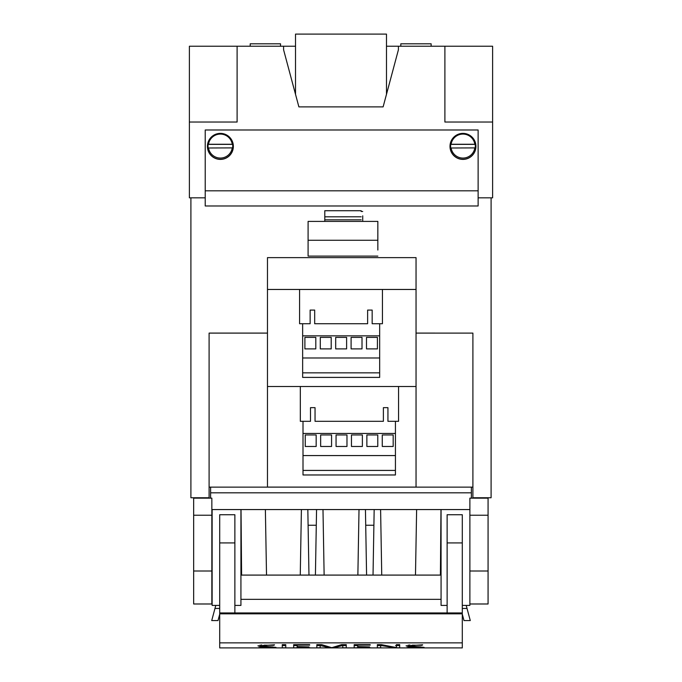 <?xml version="1.0" encoding="UTF-8"?>
<svg xmlns="http://www.w3.org/2000/svg" width="682" height="682" viewBox="0 0 682 682"><rect width="100%" height="100%" fill="white"/><g stroke="black" fill="none" stroke-linecap="round" stroke-linejoin="round"><path stroke-width="1.02" d="M295.519 46.231L189.391 46.231L189.391 197.84L190.9 197.84L190.9 497.749L209.101 497.749L209.101 333.097L267.472 333.097M416.046 333.097L472.899 333.106L472.899 497.749L491.1 497.749L491.1 197.84L492.609 197.84L492.609 122.035L444.894 122.035L444.894 46.231L492.609 46.231L492.609 122.035M209.101 487.136L472.899 487.136M471.381 498.15L471.381 487.136L341.205 487.136M478.125 197.84L491.1 197.84M190.9 197.84L205.222 197.84M362.73 215.844L362.713 221.403L362.713 215.844M377.837 256.108L308.094 256.108L308.094 240.269L377.837 240.269L377.845 221.403L308.102 221.403L308.094 240.269L377.837 240.269L377.854 250.047M210.61 498.15L210.61 487.136L340.795 487.136M215.785 605.411L211.718 620.569L218.001 620.569L219.706 614.192M214.975 608.446L219.706 608.446M240.934 509.565L240.934 605.411L234.872 605.411M219.706 605.411L212.128 605.411L212.128 509.565M241.599 575.088L241.027 509.565L241.599 575.088L440.402 575.088L440.973 509.565L440.402 575.088M219.706 514.731L234.872 514.731L234.872 542.923L219.706 542.923L219.706 514.731M316.286 525.242L308.102 525.242M373.898 525.242L365.714 525.242M441.066 599.342L240.934 599.342M415.483 575.088L416.625 509.565M381.741 575.088L380.599 509.565M373.028 575.088L374.171 509.565M366.584 575.088L365.441 509.565M357.871 575.088L359.013 509.565M322.987 509.565L324.129 575.088M315.416 575.088L316.559 509.565M307.829 509.565L308.972 575.088M301.401 509.565L300.259 575.088M265.375 509.565L266.517 575.088M441.066 509.565L441.066 605.411L447.128 605.411M219.706 642.862L219.706 613.834L234.872 613.834L234.872 612.939L447.128 612.947L447.128 514.731L462.294 514.731L462.294 642.862L219.706 642.862L219.706 647.9L462.294 647.9L462.294 642.862M462.294 605.411L469.872 605.411L469.872 603.988M462.294 608.446L467.025 608.446L470.282 620.569L463.999 620.569L462.294 614.192M466.215 605.411L467.025 608.446M219.706 613.834L219.706 612.939L234.872 612.939L234.872 542.923M219.706 612.939L219.706 542.923M234.872 613.834L462.294 613.834M258.649 647.644L275.971 647.389L261.675 645.88L264.437 645.163L273.849 645.325L274.556 644.814L257.924 645.854L260.217 646.553L272.152 647.482L258.649 647.644M282.263 644.652L282.263 647.806L285.767 647.806L285.767 644.652L282.263 644.652L282.263 645.564L285.767 645.564L285.767 644.652M293.652 644.652L293.652 647.806L310.293 647.806L297.156 647.695L297.156 646.903L309.04 646.903L297.156 646.596L297.156 645.138L309.654 645.138L309.654 644.652L293.652 644.652L293.652 645.564L297.156 645.564M316.832 644.652L316.832 647.806L320.165 647.806L320.165 645.487L329.585 647.806L333.651 647.806L342.765 645.487L342.765 647.806L346.277 647.806L346.277 644.652L341.588 644.652L331.767 647.687L321.708 644.652L316.832 644.652L316.832 645.564L320.165 645.564M354.171 644.652L354.171 647.806L370.82 647.806L357.683 647.695L357.683 646.903L369.559 646.903L357.683 646.596L357.683 645.138L370.181 645.138L370.181 644.652L354.171 644.652L354.171 645.564L357.683 645.564M377.351 644.652L377.351 647.806L380.692 647.806L380.607 645.479L395.603 647.806L399.695 647.806L399.695 644.652L396.361 644.652L396.438 647.593L381.4 644.652L377.351 644.652L377.351 645.564L380.692 645.564L380.692 646.357M406.779 647.644L424.102 647.389L409.797 645.88L412.567 645.163L421.979 645.325L422.687 644.814L406.054 645.854L408.339 646.553L420.283 647.482L406.779 647.644M447.128 613.834L447.128 612.939L462.294 612.939M447.128 542.923L462.294 542.923M193.654 515.234L193.654 498.15L211.846 498.15L211.846 515.234L193.654 515.234L193.654 603.988L211.846 603.988L211.846 515.234M211.846 509.565L469.881 509.565M211.846 571.013L193.654 571.013M210.61 492.813L471.381 492.813M488.073 571.013L469.881 571.013L469.881 603.988L488.073 603.988L488.073 498.15L469.881 498.15L469.881 515.234L488.073 515.234M469.881 571.013L469.881 515.234M377.845 240.712L377.845 221.403M361.179 211.48L362.713 211.48M361.179 219.817L324.785 219.817L324.785 221.403M361.179 210.721L324.785 210.721L324.794 216.808L361.179 216.782L324.794 216.808L324.794 219.817M280.532 46.231L280.532 43.801L250.209 43.801L250.209 46.231M431.135 46.231L431.135 43.801L400.82 43.801L400.82 46.231M474.834 147.9L475.183 148.003A12.353 12.353 180 0 0 475.183 144.362L450.742 144.362A12.353 12.353 180 0 0 450.742 148.003L474.834 147.9A12.012 12.003 180 0 1 451.092 147.9M474.834 144.26L451.092 144.26A12.012 12.003 180 0 1 474.834 144.26L475.183 144.362M475.704 144.388A12.89 12.881 180 0 1 475.848 146.34L475.704 144.388M475.925 146.391A12.967 12.958 180 0 1 462.959 159.4A12.967 12.958 180 0 1 450.001 146.391M475.925 146.34A12.967 12.958 180 0 1 462.959 159.298A12.967 12.958 180 0 1 450.001 146.34A12.967 12.958 180 0 1 462.959 133.382A12.967 12.958 180 0 1 475.925 146.34L475.925 146.442M232.255 147.892L232.605 147.994A12.353 12.353 180 0 0 232.605 144.362L208.163 144.362A12.353 12.353 180 0 0 208.163 147.994L232.255 147.892A12.012 12.003 180 0 1 208.513 147.892M232.255 144.252L208.513 144.252A12.012 12.003 180 0 1 232.255 144.252L232.605 144.362M233.125 144.388A12.89 12.881 180 0 1 233.27 146.34L233.125 144.388M233.346 146.391A12.967 12.958 180 0 1 220.38 159.4A12.967 12.958 180 0 1 207.422 146.391M233.346 146.34A12.967 12.958 180 0 1 220.38 159.298A12.967 12.958 180 0 1 207.422 146.34A12.967 12.958 180 0 1 220.38 133.382A12.967 12.958 180 0 1 233.346 146.34L233.346 146.442M444.894 46.231L398.416 46.231L398.416 49.777L383.122 106.878L298.878 106.878L283.584 49.777L283.584 46.231L283.584 49.777M237.106 46.231L237.106 122.035L189.391 122.035M386.481 46.231L398.416 46.231L398.416 49.777M478.125 129.989L205.222 129.989L205.222 190.815L478.125 190.815L478.125 129.989M205.222 190.815L205.222 205.981L478.125 205.981L478.125 190.815M382.432 289.466L382.432 323.728L379.661 323.728L379.661 377.402L302.646 377.402L302.646 357.99L379.661 357.99M299.586 289.466L299.586 323.728L310.131 323.728L310.131 310.08L314.683 310.08L314.683 323.728L367.624 323.728L367.624 310.08L372.167 310.08L372.167 323.728L379.661 323.728M416.046 386.498L267.472 386.498L267.472 487.101L416.046 487.101L416.046 289.466L267.472 289.466L267.472 257.625L416.046 257.625L416.046 289.466M267.472 386.498L267.472 289.466M398.561 386.498L398.561 421.305L395.432 421.305L395.432 455.567L303.004 455.567L303.004 433.437L395.432 433.437M300.319 386.498L300.319 421.305L310.498 421.305L310.498 407.657L315.041 407.657L315.041 421.305L383.386 421.305L383.386 407.657L387.939 407.657L387.939 421.305L395.432 421.305M362.381 446.471L351.46 446.471L351.46 434.945L362.381 434.945L362.381 446.471M377.777 446.471L366.865 446.471L366.865 434.945L377.777 434.945L377.777 446.471M320.651 434.945L331.571 434.945L331.571 446.471L320.651 446.471L320.651 434.945M336.055 434.945L346.976 434.945L346.976 446.471L336.055 446.471L336.055 434.945M382.27 434.945L393.182 434.945L393.182 446.471L382.27 446.471L382.27 434.945M305.246 446.471L305.246 434.945L316.167 434.945L316.167 446.471L305.246 446.471M303.004 455.567L303.004 470.427L395.432 470.427L395.432 455.567M303.004 470.427L303.004 474.97L395.432 474.97L395.432 470.427M303.004 421.305L303.004 433.437M302.646 323.728L302.646 357.99M302.646 335.859L379.661 335.859M302.646 372.849L379.661 372.849M335.689 348.894L335.689 337.377L346.609 337.377L346.609 348.894L335.689 348.894M351.094 348.894L351.094 337.377L362.014 337.377L362.014 348.894L351.094 348.894M320.293 337.377L331.205 337.377L331.205 348.894L320.293 348.894L320.293 337.377M366.498 348.894L366.498 337.377L377.419 337.377L377.419 348.894L366.498 348.894M304.888 337.377L315.8 337.377L315.8 348.894L304.888 348.894L304.888 337.377M421.979 644.771L421.979 645.325M408.339 644.993L408.339 646.553M419.029 646.707L419.029 647.141M380.607 644.652L380.607 645.479M399.695 644.652L399.695 645.564L395.603 645.564M396.438 644.652L396.438 647.593M357.683 644.652L357.683 645.138M370.181 644.652L370.181 645.138M320.165 644.652L320.165 645.487M329.585 647.312L329.585 647.806M333.651 647.363L333.651 647.806M342.765 644.652L342.765 645.487M346.277 644.652L346.277 645.564L342.765 645.564M297.156 644.652L297.156 645.138M309.654 644.652L309.654 645.138M273.849 644.771L273.849 645.325M260.217 644.993L260.217 646.553M270.899 646.707L270.899 647.141M295.519 94.321L295.519 34.1L386.481 34.1L386.481 94.321M409.754 644.822L409.754 645.769M420.376 646.792L420.376 647.397M261.624 644.822L261.624 645.769M272.246 646.792L272.246 647.397"/></g></svg>
